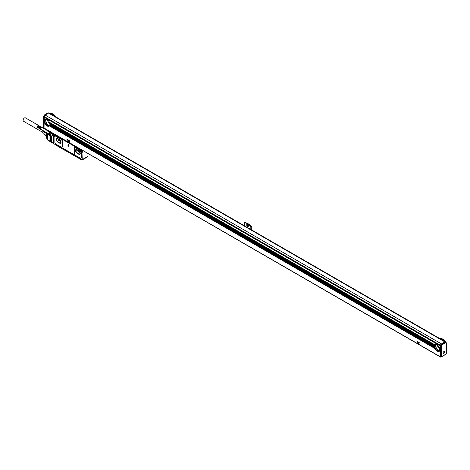 <?xml version="1.0" encoding="UTF-8"?>
<svg xmlns="http://www.w3.org/2000/svg" width="470" height="470" viewBox="0 0 470 470"><rect width="100%" height="100%" fill="white"/><g stroke="black" fill="none" stroke-linecap="round" stroke-linejoin="round"><path stroke-width="0.7" d="M68.338 144.643L67.892 145.776L68.896 146.44L68.338 144.643M68.92 146.393L68.379 144.619M54.044 135.824L54.003 135.853A1.069 0.617 -120 0 0 54.955 136.294A1.069 0.617 -120 0 0 55.178 135.806L55.178 135.131L80.799 150L80.799 150.6A1.069 0.617 -120 0 0 81.198 151.599A1.069 0.617 -120 0 0 81.974 152.004L82.244 159.6A0.969 0.558 -120 0 1 82.044 160.047A0.969 0.558 -120 0 1 81.557 160L81.21 159.083M54.003 135.853L53.733 143.626L48.04 140.342A0.969 0.558 -60 0 1 47.834 139.895L47.834 134.502L48.011 134.203L49.444 135.031M57.24 145.829L53.733 143.626A0.969 0.558 120 0 1 53.562 143.203L47.834 139.895A0.969 0.558 0 0 1 47.652 139.749L47.681 139.984A0.969 0.969 0 0 0 48.04 140.342M57.152 145.882L57.17 145.165M81.21 159.683L57.24 145.917L57.24 145.124M81.146 159.718L81.146 159.124M81.122 158.137A1.457 0.84 -120 0 0 81.257 158.084A1.457 0.84 -120 0 0 81.557 157.421L81.304 151.922A1.31 0.758 -120 0 1 80.64 150.647L75.717 147.463A1.457 0.84 -120 0 0 74.989 147.392A1.457 0.84 -120 0 0 74.877 147.48M61.887 147.034A1.457 0.84 -120 0 0 62.022 146.981A1.457 0.84 -120 0 0 62.322 146.317L62.322 140.918A1.457 0.84 -120 0 0 61.294 139.138L56.142 136.159A1.457 0.84 -120 0 0 55.413 136.089A1.457 0.84 -120 0 0 55.301 136.177M57.687 145.3L80.764 158.707L57.687 145.3M82.232 151.763A1.069 0.617 -120 0 0 82.391 151.763L81.974 152.004M80.799 150L55.249 135.172M53.827 135.442A0.969 0.558 120 0 0 53.562 136.224L53.562 143.203M82.044 160.047L87.814 156.716A0.969 0.558 -120 0 0 88.013 156.269L82.244 159.6M81.557 151.745A0.969 0.558 60 0 0 81.627 151.787A0.969 0.558 60 0 0 82.109 151.834A0.969 0.558 60 0 0 82.315 151.393L82.45 150.324M82.25 151.681A0.969 0.558 -120 0 0 82.456 151.64A0.969 0.558 -120 0 0 82.655 151.193L82.655 152.08L82.391 151.763M88.013 153.537L88.013 156.269M74.448 148.197L74.448 153.59A1.457 0.84 -120 0 0 75.476 155.376L80.288 158.155A1.457 0.84 -120 0 0 81.016 158.226A1.457 0.84 -120 0 0 81.316 157.556L81.063 152.057A1.31 0.758 -120 0 1 80.399 150.788L75.476 147.603A1.457 0.84 -120 0 0 74.748 147.533A1.457 0.84 -120 0 0 74.448 148.197M55.901 144.073L61.053 147.045A1.457 0.84 -120 0 0 61.782 147.122A1.457 0.84 -120 0 0 62.081 146.452L62.081 141.059A1.457 0.84 -120 0 0 61.053 139.273L55.901 136.3A1.457 0.84 -120 0 0 55.172 136.23A1.457 0.84 -120 0 0 54.867 136.893L54.867 142.287A1.457 0.84 -120 0 0 55.901 144.073M58.127 145.477A0.793 0.458 0 0 0 58.245 145.565L80.399 158.355A0.723 0.417 0 0 0 80.546 158.425M80.94 150.676A0.969 0.558 60 0 1 80.94 150.6L80.869 149.965M82.315 150.6L49.168 131.459L53.803 134.338L53.803 134.931A0.969 0.558 60 0 0 53.809 135.013L53.803 134.338M55.178 135.724A0.969 0.558 60 0 1 54.978 136.171A0.969 0.558 60 0 1 54.491 136.124A0.969 0.558 60 0 1 54.426 136.077M81.592 150.471A0.617 0.358 60 0 1 82.062 151.287M54.455 134.808A0.617 0.358 60 0 1 54.925 135.619M46.589 135.613L46.559 137.781A0.969 0.558 0 0 0 46.665 138.033L47.652 139.749L47.652 134.355A0.969 0.558 0 0 0 47.834 134.502L49.444 135.431L49.444 133.838A0.969 0.558 -60 0 1 49.896 132.834M51.676 141.2L51.5 136.141L51.5 141.3M51.16 140.9L51.16 136.141L50.813 135.942L50.989 141M50.643 140.606L50.472 135.548L50.472 140.7M50.131 140.307L49.955 135.248L49.955 140.407M78.843 154.148L78.743 154.207A2.186 1.263 -120 0 0 79.835 154.313A2.186 1.263 -120 0 0 80.17 152.562A2.186 1.263 -120 0 0 78.743 150.635L77.021 149.648A2.186 1.263 -120 0 0 75.929 149.536A2.186 1.263 -120 0 0 75.594 151.287A2.186 1.263 -120 0 0 77.021 153.214L78.843 154.148A2.186 1.263 -120 0 0 79.882 154.283M78.743 154.207L77.021 153.214M59.608 143.044L59.508 143.103A2.186 1.263 -120 0 0 60.601 143.209A2.186 1.263 -120 0 0 60.936 141.458A2.186 1.263 -120 0 0 59.508 139.531L57.787 138.538A2.186 1.263 -120 0 0 56.694 138.433A2.186 1.263 -120 0 0 56.359 140.183A2.186 1.263 -120 0 0 57.787 142.11L59.608 143.044A2.186 1.263 -120 0 0 60.648 143.18M59.508 143.103L57.787 142.11M53.733 134.379L49.168 131.659M53.733 135.049L49.097 132.375L49.097 131.7M47.652 139.749L48.304 140.125M75.981 149.513A2.186 1.263 -120 0 0 75.711 151.275A2.186 1.263 -120 0 0 77.127 153.155M56.747 138.403A2.186 1.263 -120 0 0 56.476 140.172A2.186 1.263 -120 0 0 57.892 142.052M46.847 132.511L46.565 132.898A0.969 0.558 0 0 0 46.559 132.963A0.969 0.558 0 0 0 46.665 133.21L46.665 138.033A0.969 0.505 150 0 0 46.689 138.268L47.681 139.984M79.524 151.34L80.235 153.167L79.442 154.295L76.528 152.615L75.735 150.57L76.516 149.454M79.195 150.982L76.569 149.46M57.287 138.35L56.5 139.461L57.293 141.505L60.207 143.191L61 142.063L60.289 140.23M59.96 139.872L57.334 138.356M48.204 130.554L48.193 130.56A0.969 0.558 -120 0 0 47.928 130.595A0.969 0.558 -120 0 0 47.875 130.631L47.799 130.836M47.875 130.631L47.681 131.065M46.559 135.102L46.589 133.856M80.094 152.809L78.143 151.681L77.485 149.995M76.528 152.615L78.143 151.681M75.735 150.57L77.109 149.777M56.5 139.461L57.875 138.668M57.293 141.505L58.909 140.577L60.859 141.705M58.251 138.891L58.909 140.577M81.316 151.27L81.762 151.428L81.451 150.735L81.005 150.835L81.228 151.123M54.179 135.607L54.32 135.942L54.626 135.607L54.179 134.99L54.097 135.46M41.125 129.403L40.984 129.397A1.093 0.629 -60 0 1 40.919 129.379A1.093 0.629 -60 0 1 40.861 129.356A1.093 0.629 -60 0 1 40.802 129.315A1.093 0.629 -60 0 1 40.755 129.268A1.093 0.629 -60 0 1 40.714 129.209A1.093 0.629 -60 0 1 40.684 129.144A1.093 0.629 -60 0 1 40.661 129.068A1.093 0.629 -60 0 1 40.643 128.986A1.093 0.629 -60 0 1 40.632 128.898A1.093 0.629 -60 0 1 40.632 128.809A1.093 0.629 -60 0 1 40.643 128.71A1.093 0.629 -60 0 1 40.661 128.61A1.093 0.629 -60 0 1 40.684 128.504A1.093 0.629 -60 0 1 40.714 128.398A1.093 0.629 -60 0 1 40.725 128.369A1.093 0.629 -60 0 1 40.755 128.298A1.093 0.629 -60 0 1 40.802 128.192A1.093 0.629 -60 0 1 40.861 128.093A1.093 0.629 -60 0 1 40.919 127.993A1.093 0.629 -60 0 1 40.984 127.905A1.093 0.629 -60 0 1 41.054 127.817A1.093 0.629 -60 0 1 41.125 127.734A1.093 0.629 -60 0 1 41.207 127.664A1.093 0.629 -60 0 1 41.284 127.599A1.093 0.629 -60 0 1 41.366 127.54A1.093 0.629 -60 0 1 41.407 127.517A1.093 0.629 -60 0 1 41.442 127.493A1.093 0.629 -60 0 1 41.525 127.458A1.093 0.629 -60 0 1 41.607 127.429A1.093 0.629 -60 0 1 41.683 127.417A1.093 0.629 -60 0 1 41.754 127.411A1.093 0.629 -60 0 1 41.777 127.411A1.093 0.629 -60 0 1 41.824 127.417A1.093 0.629 -60 0 1 41.889 127.435A1.093 0.629 -60 0 1 41.953 127.464A1.093 0.629 -60 0 1 42.006 127.499A1.093 0.629 -60 0 1 42.053 127.546L42.012 127.376M41.953 127.464L49.168 131.629M49.444 134.308L40.984 129.397M46.454 134.755A3.014 1.739 -60 0 1 46.524 134.032A3.014 1.739 -60 0 1 46.559 133.862M46.559 133.521L43.187 131.694L42.999 132.622L43.187 133.762L46.524 135.501M79.747 151.916L78.913 151.428L79.377 151.164M78.179 150.394A1.093 0.629 -120 0 0 78.913 151.428M58.944 139.285A1.093 0.629 -120 0 0 59.678 140.324L60.513 140.806M40.714 128.398L37.365 126.465L40.755 128.298L40.467 128.956L40.861 129.356M37.406 126.365L40.755 128.298M37.453 126.26L40.802 128.192M37.512 126.16L40.861 128.093M37.571 126.06L40.919 127.993M37.635 125.972L40.984 127.905M37.706 125.884L41.054 127.817M38.54 125.502L41.895 127.288L41.125 127.734M47.781 130.719L44.997 129.109L45.502 128.815L44.909 129.168M46.577 132.846L43.504 130.883M43.446 131.036L43.187 131.694M46.559 135.924L43.187 133.762M37.4 126.459L40.573 128.292M37.447 126.342L40.626 128.175M37.506 126.23L40.678 128.063M37.565 126.119L40.743 127.952M37.635 126.013L40.814 127.846M37.712 125.913L40.89 127.746M37.794 125.819L40.972 127.652M37.776 125.801L41.054 127.57M41.407 127.323L37.935 125.66L41.143 127.493M38.052 125.59L41.231 127.423M37.283 126.824L37.283 126.871A0.969 0.558 120 0 1 37.283 126.824A0.969 0.558 120 0 1 37.97 125.631A0.969 0.558 120 0 1 38.017 125.608L41.319 127.364M38.176 125.525L41.495 127.288M38.258 125.496L41.583 127.264M38.334 125.484L41.666 127.252M38.493 125.443L41.748 127.252M38.475 125.484L41.824 127.264M37.512 127.423L40.743 129.426M37.453 127.382L40.678 129.391M37.406 127.335L40.626 129.344M37.365 127.276L40.573 129.285M37.336 127.211L40.532 129.215M37.312 127.135L40.502 129.138M37.294 127.053L40.479 129.05M37.283 126.965L40.467 128.956M37.283 127.017L40.461 128.856M40.684 128.504L37.336 126.571L37.289 126.912L40.467 128.745M37.3 126.8L40.479 128.639M37.324 126.688L40.502 128.522M37.365 126.465L40.532 128.41M43.387 130.813A2.55 1.475 120 0 0 42.999 132.323A2.55 1.475 120 0 0 43.005 132.47M41.53 131.541L42.923 132.493M41.489 131.483L42.911 132.458M43.152 130.678A2.203 1.275 -60 0 0 43.04 130.924A2.203 1.275 -60 0 0 42.934 132.528A2.203 1.275 -60 0 0 42.999 132.663A2.426 1.404 -60 0 1 43.181 131.071A2.426 1.404 -60 0 1 43.31 130.772M42.899 132.428L23.5 121.225A1.945 1.122 -60 0 1 23.194 119.691A1.945 1.122 -60 0 1 24.434 117.976A1.945 1.122 -60 0 1 25.445 117.858L38.546 125.425M44.873 123.152L44.051 122.835L44.051 128.069L440.073 356.712L440.073 351.478L439.227 350.99A3.883 2.244 60 0 1 438.921 351.231A3.883 2.244 60 0 1 434.732 348.393L49.391 125.919A3.883 2.244 60 0 1 49.086 126.16A3.883 2.244 60 0 1 44.891 123.322L44.803 123.111A3.883 2.244 -120 0 1 44.668 122.758L44.609 122.564A3.883 2.244 -120 0 1 44.521 122.235L44.48 122.053A3.883 2.244 -120 0 1 44.427 121.748L44.409 121.577A3.883 2.244 -120 0 1 44.392 121.289L44.392 121.131A3.883 2.244 60 0 1 44.409 120.861L44.051 120.655L44.392 121.131M44.051 122.835L44.891 123.322M417.266 341.443L419.98 343.129L417.248 341.449L417.366 343.447L419.892 344.845L419.945 343.147M419.892 344.845L419.98 343.129M67.063 139.173L69.636 140.859L67.028 139.196M69.572 142.569L69.636 140.859M49.391 125.919L434.732 348.393M440.413 345.726L44.392 116.766L44.051 119.186L44.891 119.674A3.883 2.244 60 0 1 45.196 119.433A3.883 2.244 60 0 1 49.391 122.271L434.732 344.745A3.883 2.244 -120 0 1 435.038 344.504A3.883 2.244 -120 0 1 439.227 347.342L439.321 347.553A3.883 2.244 -120 0 1 439.45 347.906L439.515 348.1A3.883 2.244 -120 0 1 439.603 348.429L439.644 348.611A3.883 2.244 -120 0 1 439.691 348.916L439.709 349.087A3.883 2.244 -120 0 1 439.726 349.375L439.726 349.533A3.883 2.244 -120 0 1 439.709 349.803L439.691 349.95A3.883 2.244 -120 0 1 439.644 350.197L439.603 350.332A3.883 2.244 -120 0 1 439.515 350.561L439.45 350.685A3.883 2.244 -120 0 1 439.321 350.884L440.073 351.478M49.391 122.271L49.479 122.482A3.883 2.244 -120 0 1 49.614 122.835L49.673 123.028A3.883 2.244 -120 0 1 49.761 123.357L49.802 123.54A3.883 2.244 -120 0 1 49.849 123.845L49.873 124.015A3.883 2.244 -120 0 1 49.885 124.303L49.885 124.462A3.883 2.244 -120 0 1 49.873 124.726L49.849 124.879A3.883 2.244 -120 0 1 49.802 125.126L49.761 125.261A3.883 2.244 -120 0 1 49.673 125.49L49.614 125.608A3.883 2.244 -120 0 1 49.479 125.813L434.744 348.299M434.715 348.223L434.644 348.182A3.883 2.244 -120 0 1 434.509 347.829L434.45 347.636A3.883 2.244 -120 0 1 434.362 347.306L434.321 347.124A3.883 2.244 -120 0 1 434.268 346.819L434.251 346.649A3.883 2.244 -120 0 1 434.233 346.361L49.955 124.344M435.22 344.416A3.883 2.244 -120 0 0 434.574 346.085A3.883 2.244 -120 0 0 436.16 349.874A3.883 2.244 -120 0 0 439.086 351.119M439.797 349.416L440.143 349.615L440.073 345.844L440.413 345.409M440.143 349.615L440.114 351.401M44.051 128.069L440.314 356.771M44.803 123.111L44.051 122.676L44.668 122.758M44.092 122.265L44.674 122.6L44.051 122.4M44.609 122.564L44.051 122.241L44.521 122.235M44.092 121.83L44.538 122.083L44.051 121.965M44.48 122.053L44.051 121.806L44.427 121.748M44.092 121.395L44.462 121.607L44.051 121.524M44.409 121.577L44.051 121.366L44.392 121.289M44.092 120.954L44.439 121.154L44.051 121.09M44.891 119.674L44.092 119.21L44.691 119.997L44.092 119.65L44.55 120.349L44.092 120.085L44.468 120.737L44.051 120.655M45.378 119.345A3.883 2.244 -120 0 0 44.738 121.013A3.883 2.244 -120 0 0 46.319 124.803A3.883 2.244 -120 0 0 49.25 126.048M66.94 139.161L67.028 141.176L69.554 142.58L69.601 140.883M49.479 125.813L434.644 348.182M49.614 125.608L434.509 347.829M49.714 125.508L434.544 347.694M49.673 125.49L434.45 347.636M49.761 125.261L434.362 347.306M49.849 125.155L434.409 347.177M49.802 125.126L434.321 347.124M49.849 124.879L434.268 346.819M49.932 124.762L434.327 346.696M49.873 124.726L434.251 346.649M49.885 124.462L434.233 346.361M49.497 122.388L434.644 344.851A3.883 2.244 -120 0 0 434.509 345.051L434.45 345.174A3.883 2.244 -120 0 0 434.362 345.403L434.321 345.538A3.883 2.244 -120 0 0 434.268 345.785L434.251 345.932A3.883 2.244 -120 0 0 434.233 346.202L434.304 346.243M436.066 344.346A3.643 2.103 -120 0 0 435.502 344.516A3.643 2.103 -120 0 0 434.75 346.184A3.643 2.103 -120 0 0 436.336 349.85A3.643 2.103 -120 0 0 439.145 350.826A3.643 2.103 -120 0 0 439.573 350.42M440.143 350.485L439.691 350.226A3.643 2.103 -120 0 0 439.685 350.221M439.726 349.533L440.073 349.733M439.709 349.803L440.073 350.009M439.773 349.839L440.143 350.05M439.691 349.95L440.073 350.168M439.644 350.197L440.073 350.444M439.603 350.332L440.073 350.602M439.515 350.561L440.073 350.884M439.55 350.585L440.143 350.92M439.45 350.685L440.073 351.043M439.303 347.383L440.114 347.853M439.321 347.553L440.073 347.988M439.45 347.906L440.073 348.264M439.55 347.964L440.143 348.305M439.515 348.1L440.073 348.423M439.603 348.429L440.073 348.699M439.691 348.481L440.143 348.74M439.644 348.611L440.073 348.857M439.691 348.916L440.073 349.139M439.773 348.963L440.143 349.175M439.709 349.087L440.073 349.298M439.726 349.375L440.073 349.574M435.743 344.68A3.936 2.274 -120 0 0 438.44 350.238A3.936 2.274 -120 0 0 439.121 350.532M45.901 119.609A3.936 2.274 -120 0 0 48.598 125.167A3.936 2.274 -120 0 0 49.279 125.461M44.486 115.085L45.102 115.05L441.447 343.899A1.216 0.699 120 0 0 440.59 345.391L440.666 345.286A1.263 0.729 120 0 1 441.547 343.923L444.79 342.054A1.263 0.729 120 0 1 445.419 341.99L445.766 342.189A1.263 0.729 120 0 0 445.131 342.248L441.894 344.122A1.263 0.729 120 0 0 441.013 345.485L440.666 345.286M445.707 342.154A1.216 0.699 120 0 0 445.49 341.86L49.121 113.017A1.216 0.699 120 0 0 48.516 113.076L45.079 115.062A1.216 0.699 120 0 0 44.221 116.548L44.221 116.907M44.25 116.848L440.278 345.491M44.051 117.2L440.073 345.844M439.227 347.342L440.073 347.829M44.092 119.268L44.909 119.68L44.092 119.21M44.051 119.345L44.873 119.721M44.092 119.703L44.691 119.997L44.092 119.65M44.051 119.779L44.674 120.038M44.092 120.144L44.55 120.349L44.092 120.085M44.051 120.22L44.538 120.396M44.092 120.579L44.468 120.737L44.092 120.52M46.225 119.274A3.643 2.103 -120 0 0 45.66 119.445A3.643 2.103 -120 0 0 44.909 121.107A3.643 2.103 -120 0 0 46.501 124.779A3.643 2.103 -120 0 0 49.303 125.754A3.643 2.103 -120 0 0 49.732 125.349M418.635 343.928L419.081 342.795L418.47 343.876L418.041 342.154L418.981 342.671M419.017 342.654L418.059 342.148M68.297 141.658L68.679 140.383L68.262 141.681M68.679 140.383L67.686 139.96L68.244 141.699M49.885 124.303L434.233 346.202M49.873 124.015L434.251 345.932M49.932 123.892L434.327 345.82M49.849 123.845L434.268 345.785M49.802 123.54L434.321 345.538M49.849 123.41L434.409 345.432M49.761 123.357L434.362 345.403M49.673 123.028L434.45 345.174M49.714 122.893L434.544 345.074M49.614 122.835L434.509 345.051M49.479 122.482L434.644 344.851M49.462 122.312L434.744 344.751M435.943 344.363A3.643 2.103 -120 0 0 435.537 345.726A3.643 2.103 -120 0 0 436.877 349.104A3.643 2.103 -120 0 0 439.497 350.52M444.79 342.054L445.478 342.847A0.776 0.447 120 0 1 446.024 343.182L446.012 342.612L446.024 343.182L446.359 343.37L446.359 342.812L446.359 353.839L440.654 357.13L440.314 356.93L440.59 345.427M445.49 341.86A1.216 0.699 120 0 0 444.879 341.919L441.447 343.899M440.137 338.77A6.216 3.59 60 0 1 444.82 341.473M440.002 338.688A6.216 3.59 60 0 1 442.852 339.123A6.216 3.59 60 0 1 445.889 342.278M44.051 128.034L44.221 116.589M50.296 113.699A6.216 3.59 60 0 1 54.978 116.401M50.161 113.617A6.216 3.59 60 0 1 53.016 114.051A6.216 3.59 60 0 1 55.865 116.913M244.294 225.7L244.294 222.88A9.858 5.693 60 0 1 250.821 226.652L250.821 229.466M248.019 223.661A9.617 5.552 60 0 1 248.107 223.714L247.937 223.614A9.858 5.693 60 0 0 244.67 222.662L244.294 222.88M247.937 223.614A9.858 5.693 60 0 1 251.197 226.434L251.368 229.783M251.197 226.434L250.821 226.652M49.655 125.449A3.643 2.103 60 0 1 47.035 124.033A3.643 2.103 60 0 1 45.696 120.655A3.643 2.103 60 0 1 46.101 119.292M67.751 139.89L68.644 140.407M441.342 346.267L441.688 345.673L441.013 345.485L440.654 346.102L440.654 357.13L441.342 356.73L441.342 346.267L440.314 345.902M246.697 224.918A1.216 0.699 60 0 1 246.95 224.366A1.216 0.699 60 0 1 247.884 224.689A1.216 0.699 60 0 1 248.413 225.911A1.216 0.699 60 0 1 248.166 226.47A1.216 0.699 60 0 1 247.226 226.141A1.216 0.699 60 0 1 246.697 224.918M442.94 339.176A5.975 3.449 60 0 1 443.028 339.223A5.975 3.449 60 0 1 446.206 342.724M43.604 116.636L43.945 117.065M43.933 116.055L44.227 116.431M47.734 113.211L48.757 112.976A1.263 0.729 120 0 0 48.71 112.953A1.263 0.729 120 0 0 48.081 113.012L44.826 114.892A1.263 0.729 120 0 0 43.945 116.272L43.604 116.865L43.604 127.893L43.604 127.1L43.945 128.093M53.098 114.104A5.975 3.449 60 0 1 53.186 114.151A5.975 3.449 60 0 1 55.977 116.977M248.107 223.714A9.617 5.552 60 0 1 251.368 226.558M248.371 226.193A1.216 0.699 60 0 1 247.249 224.601A1.216 0.699 60 0 1 247.291 224.319M437.388 344.968A3.883 2.244 -120 0 0 439.75 349.004M47.546 119.891A3.883 2.244 -120 0 0 49.914 123.933M49.291 122.059A2.426 1.404 60 0 1 48.856 121.307M438.692 346.378A2.426 1.404 -120 0 0 439.127 347.13M444.473 352.465A1.005 0.582 120 0 0 444.35 351.56A1.005 0.582 120 0 0 443.228 352.394A1.005 0.582 120 0 0 443.351 353.299A1.005 0.582 120 0 0 444.473 352.465M82.315 151.393L82.655 151.193M82.655 152.08L82.244 152.321M53.562 136.224L49.444 133.838M81.151 150.447A0.717 0.411 60 0 1 81.198 150.412A0.717 0.411 60 0 1 81.862 150.741A0.717 0.411 60 0 1 82.003 151.569A0.717 0.411 60 0 1 81.915 151.657A0.717 0.411 60 0 1 81.862 151.675M54.015 134.784A0.717 0.411 60 0 1 54.062 134.749A0.717 0.411 60 0 1 54.726 135.078A0.717 0.411 60 0 1 54.867 135.906A0.717 0.411 60 0 1 54.779 135.989A0.717 0.411 60 0 1 54.726 136.012M51.33 141L51.676 141M50.813 140.7L51.16 140.7M50.302 140.407L50.643 140.407M49.785 140.107L50.131 140.107M81.01 150.559A0.717 0.411 60 0 1 81.093 150.471A0.717 0.411 60 0 1 81.757 150.8A0.717 0.411 60 0 1 81.898 151.628A0.717 0.411 60 0 1 81.809 151.716A0.717 0.411 60 0 1 81.416 151.657M53.874 134.89A0.717 0.411 60 0 1 53.962 134.808A0.717 0.411 60 0 1 54.626 135.137A0.717 0.411 60 0 1 54.761 135.965A0.717 0.411 60 0 1 54.679 136.047A0.717 0.411 60 0 1 54.285 135.989M48.234 130.566L48.075 130.877L49.121 131.077M46.806 132.787A0.729 0.423 0 0 0 46.883 132.951L47.87 134.091A0.729 0.423 0 0 0 48.011 134.203M46.883 132.951L46.665 133.21L47.652 134.355L47.87 134.091M81.768 151.599A0.617 0.358 60 0 1 80.999 150.67A0.617 0.358 60 0 1 81.768 151.599M54.638 135.93A0.617 0.358 60 0 1 53.868 135.002A0.617 0.358 60 0 1 54.638 135.93M46.559 135.542A3.155 1.821 -60 0 1 46.559 133.962M60.142 140.06L59.678 140.324M44.092 122.758L44.909 123.228M439.338 347.459L440.114 347.912M44.221 116.548L440.59 345.391M44.092 121.013L44.439 121.213M44.092 121.448L44.468 121.665M44.092 121.889L44.55 122.147M44.092 122.323L44.691 122.67M48.516 113.076L444.879 341.919M441.547 343.923L442.235 344.716A0.776 0.447 120 0 0 441.688 345.673M446.012 342.612A1.263 0.729 120 0 0 445.766 342.189L446.159 342.836M43.469 116.689L44.585 114.868L47.834 112.988L48.351 113.17M445.478 342.847L442.235 344.716M82.109 151.834L82.456 151.64M82.021 151.552L81.093 150.471L82.021 151.552M54.89 135.883L53.856 134.908L54.89 135.883M48.105 130.496L47.617 131.118M46.853 132.434L46.559 134.626M46.559 137.781A0.969 0.969 0 0 0 46.689 138.268M46.7 133.321L46.63 135.748M42.999 132.323L42.999 132.622M44.885 129.156L45.232 128.95M44.844 129.062L42.065 127.458M44.098 128.181L440.12 356.824M446.5 343.059L446.5 353.922L441.001 357.094M43.463 127.576L43.463 116.719"/></g></svg>
